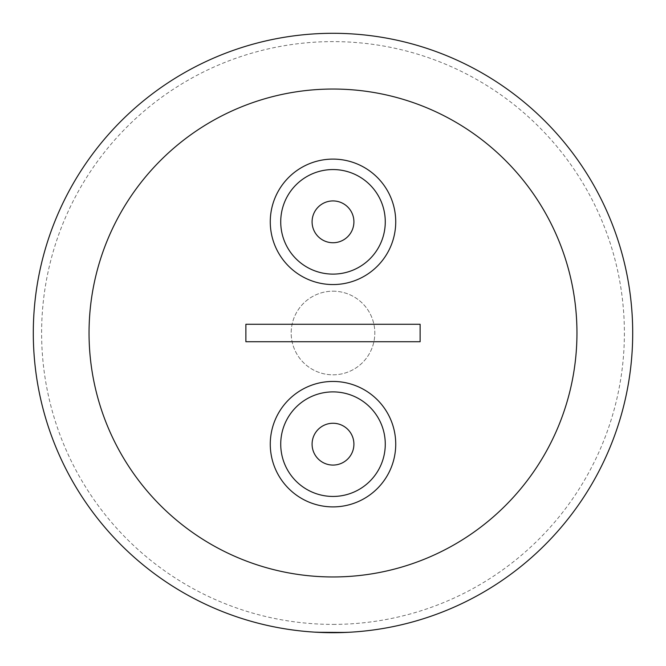 <?xml version="1.0" encoding="UTF-8"?>
<svg xmlns="http://www.w3.org/2000/svg" width="666" height="666" viewBox="0 0 666 666"><rect width="100%" height="100%" fill="white"/><g stroke="black" fill="none" stroke-linecap="round" stroke-linejoin="round"><path stroke-width="0.5" stroke-dasharray="3.33 2.5" d="M333 624.392A291.392 291.392 0 0 0 624.392 333A291.392 291.392 0 0 0 333 41.608A291.392 291.392 0 0 0 41.608 333A291.392 291.392 0 0 0 333 624.392M348.784 632.217L333.375 632.633L313.678 632.009L348.784 632.217L313.678 632.009L342.108 632.492L333.375 632.633L313.678 632.009L338.761 632.575L313.678 632.009L328.646 632.6L313.678 632.009L348.784 632.217L329.72 632.608L313.678 632.009L348.784 632.217L333 632.7A299.7 299.7 0 0 0 632.7 333A299.7 299.7 0 0 0 333 33.3A299.7 299.7 0 0 0 33.3 333A299.7 299.7 0 0 0 333 632.7L348.784 632.284L329.72 632.683L313.678 632.076L322.552 632.517M333 423.26A20.912 20.912 0 0 0 312.088 444.164A20.912 20.912 0 0 0 333 465.076A20.912 20.912 0 0 0 353.912 444.164A20.912 20.912 0 0 0 333 423.26M333 200.924A20.912 20.912 0 0 0 312.088 221.836A20.912 20.912 0 0 0 333 242.74A20.912 20.912 0 0 0 353.912 221.836A20.912 20.912 0 0 0 333 200.924M333 284.557A62.729 62.729 0 0 0 395.729 221.836A62.729 62.729 0 0 0 333 159.107A62.729 62.729 0 0 0 270.271 221.836A62.729 62.729 0 0 0 333 284.557M333 274.109A52.273 52.273 0 0 0 385.273 221.836A52.273 52.273 0 0 0 333 169.555A52.273 52.273 0 0 0 280.727 221.836A52.273 52.273 0 0 0 333 274.109M333 506.893A62.729 62.729 0 0 0 395.729 444.164A62.729 62.729 0 0 0 333 381.443A62.729 62.729 0 0 0 270.271 444.164A62.729 62.729 0 0 0 333 506.893M333 496.445A52.273 52.273 0 0 0 385.273 444.164A52.273 52.273 0 0 0 333 391.891A52.273 52.273 0 0 0 280.727 444.164A52.273 52.273 0 0 0 333 496.445M333 576.956A243.956 243.956 0 0 0 576.956 333A243.956 243.956 0 0 0 333 89.044A243.956 243.956 0 0 0 89.044 333A243.956 243.956 0 0 0 333 576.956A243.956 243.956 0 0 1 89.044 333A243.956 243.956 0 0 1 333 89.044A243.956 243.956 0 0 1 576.956 333A243.956 243.956 0 0 1 333 576.956M348.784 632.284L333 632.7L316.766 632.259M328.646 632.6L333 632.7A299.7 299.7 0 0 0 632.7 333A299.7 299.7 0 0 0 333 33.3A299.7 299.7 0 0 0 33.3 333A299.7 299.7 0 0 0 333 632.7L319.38 632.392M320.454 632.367L338.761 632.642L317.374 632.225M333 291.184A41.816 41.816 0 0 1 374.816 333A41.816 41.816 0 0 1 333 374.816A41.816 41.816 0 0 1 291.184 333A41.816 41.816 0 0 1 333 291.184A41.816 41.816 0 0 1 374.816 333A41.816 41.816 0 0 1 333 374.816A41.816 41.816 0 0 1 291.184 333A41.816 41.816 0 0 1 333 291.184M333 33.3A299.7 299.7 0 0 0 33.3 333A299.7 299.7 0 0 0 333 632.7A299.7 299.7 0 0 1 33.3 333A299.7 299.7 0 0 1 333 33.3M245.879 341.716L420.121 341.716L420.121 324.284L245.879 324.284L245.879 341.716"/><path stroke-width="1" d="M333 632.7A299.7 299.7 0 0 0 632.7 333A299.7 299.7 0 0 0 333 33.3A299.7 299.7 0 0 1 632.7 333A299.7 299.7 0 0 1 333 632.7A299.7 299.7 0 0 0 632.7 333A299.7 299.7 0 0 0 333 33.3A299.7 299.7 0 0 0 33.3 333A299.7 299.7 0 0 0 333 632.7L348.784 632.284L333 632.7A299.7 299.7 0 0 1 33.3 333A299.7 299.7 0 0 1 333 33.3M333 423.26A20.912 20.912 0 0 0 312.088 444.164A20.912 20.912 0 0 0 333 465.076A20.912 20.912 0 0 0 353.912 444.164A20.912 20.912 0 0 0 333 423.26M333 200.924A20.912 20.912 0 0 0 312.088 221.836A20.912 20.912 0 0 0 333 242.74A20.912 20.912 0 0 0 353.912 221.836A20.912 20.912 0 0 0 333 200.924M333 284.557A62.729 62.729 0 0 0 395.729 221.836A62.729 62.729 0 0 0 333 159.107A62.729 62.729 0 0 0 270.271 221.836A62.729 62.729 0 0 0 333 284.557M333 274.109A52.273 52.273 0 0 0 385.273 221.836A52.273 52.273 0 0 0 333 169.555A52.273 52.273 0 0 0 280.727 221.836A52.273 52.273 0 0 0 333 274.109M333 506.893A62.729 62.729 0 0 0 395.729 444.164A62.729 62.729 0 0 0 333 381.443A62.729 62.729 0 0 0 270.271 444.164A62.729 62.729 0 0 0 333 506.893M333 496.445A52.273 52.273 0 0 0 385.273 444.164A52.273 52.273 0 0 0 333 391.891A52.273 52.273 0 0 0 280.727 444.164A52.273 52.273 0 0 0 333 496.445M333 576.956A243.956 243.956 0 0 0 576.956 333A243.956 243.956 0 0 0 333 89.044A243.956 243.956 0 0 0 89.044 333A243.956 243.956 0 0 0 333 576.956M316.766 632.259L317.374 632.292M319.38 632.392L320.446 632.434M322.552 632.517L328.646 632.667M245.879 341.716L420.121 341.716L420.121 324.284L245.879 324.284L245.879 341.716"/></g></svg>
